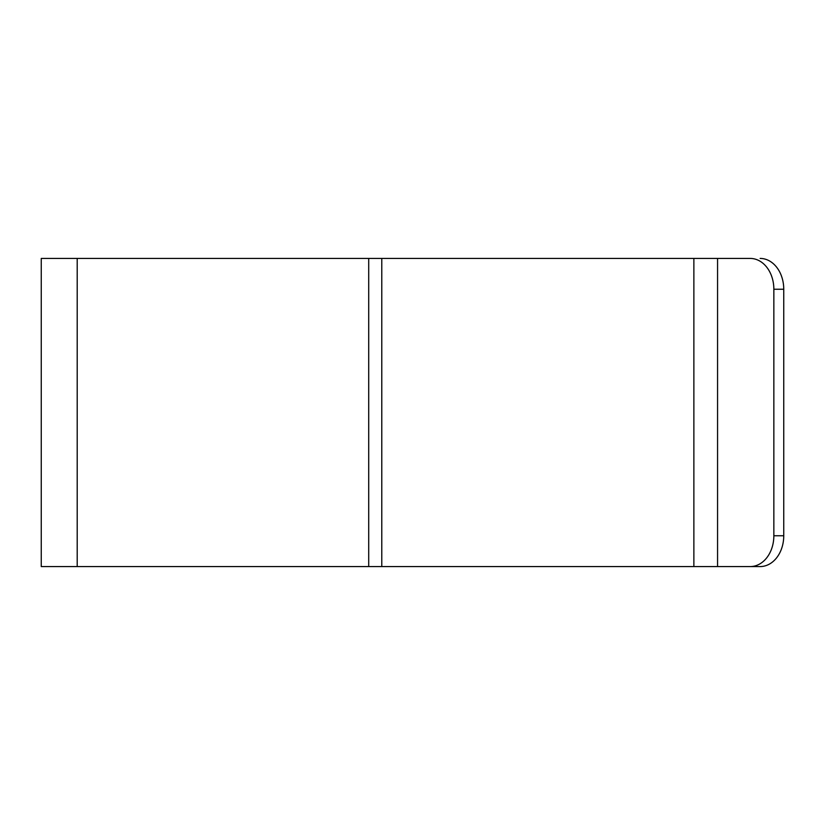 <?xml version="1.0" encoding="UTF-8"?>
<svg xmlns="http://www.w3.org/2000/svg" width="825" height="825" viewBox="0 0 825 825"><rect width="100%" height="100%" fill="white"/><g stroke="black" fill="none" stroke-linecap="round" stroke-linejoin="round"><path stroke-width="1.24" d="M773.85 535.755L783.75 535.755A30.814 23.605 90 0 1 760.145 566.569L750.245 566.569A30.814 23.605 -90 0 0 773.85 535.755L773.85 289.245A30.814 23.605 -90 0 0 750.245 258.431L41.25 258.431L41.25 566.569L77.199 566.569L77.199 258.431M750.245 566.569L77.199 566.569M750.245 258.431L727.464 258.431M760.145 566.569L727.464 566.569M783.75 535.755L783.75 289.245L773.85 289.245M760.145 258.431A30.814 23.605 90 0 1 783.75 289.245M368.713 566.569L368.713 258.431M717.564 566.569L717.564 258.431M693.866 566.569L693.866 258.431M381.779 566.569L381.779 258.431"/></g></svg>
